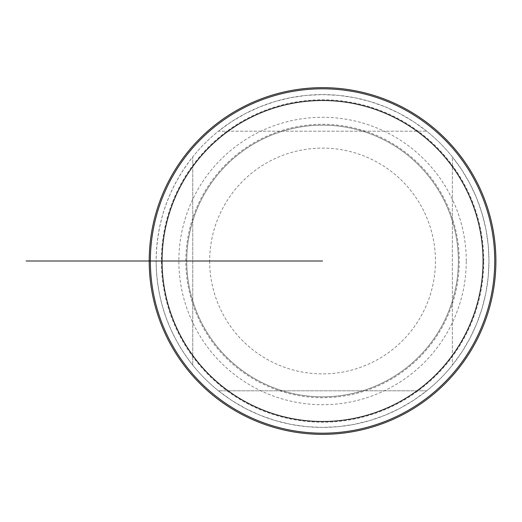 <?xml version="1.0" encoding="UTF-8"?>
<svg xmlns="http://www.w3.org/2000/svg" width="522" height="522" viewBox="0 0 522 522"><rect width="100%" height="100%" fill="white"/><g stroke="black" fill="none" stroke-linecap="round" stroke-linejoin="round"><path stroke-width="0.39" stroke-dasharray="2.61 1.96" d="M483.763 261A161.213 161.213 0 0 0 322.557 99.787A161.213 161.213 0 0 0 161.344 261A161.213 161.213 0 0 0 322.557 422.213A161.213 161.213 0 0 0 483.763 261M494.745 261A172.195 172.195 0 0 0 322.557 88.805A172.195 172.195 0 0 0 150.362 261A172.195 172.195 0 0 0 322.557 433.195A172.195 172.195 0 0 0 494.745 261M458.375 261A135.818 135.818 0 0 1 254.645 378.62A135.818 135.818 0 0 1 254.645 143.38A135.818 135.818 0 0 1 458.375 261A135.818 135.818 0 0 0 254.645 143.38A135.818 135.818 0 0 0 254.645 378.62A135.818 135.818 0 0 0 458.375 261A135.818 135.818 0 0 0 254.645 143.38A135.818 135.818 0 0 0 254.645 378.62A135.818 135.818 0 0 0 458.375 261A135.818 135.818 0 0 1 254.645 378.62A135.818 135.818 0 0 1 254.645 143.38A135.818 135.818 0 0 1 458.375 261M149.207 261L156.143 261A166.414 166.414 0 0 1 405.764 116.882A166.414 166.414 0 0 1 405.764 405.118A166.414 166.414 0 0 1 156.143 261C156.567 222.144 168.769 187.437 192.755 156.861L192.755 365.139L192.755 156.861A166.414 166.414 0 0 1 218.418 131.198L426.689 131.198L218.418 131.198L231.422 121.763L245.275 113.62L259.852 106.853L275.009 101.529L290.61 97.686L306.505 95.363L322.557 94.586L338.602 95.363L354.503 97.686L370.105 101.529L385.262 106.853L399.832 113.62L413.685 121.763L426.689 131.198A166.414 166.414 0 0 1 452.359 156.861L452.359 365.139L452.359 156.861L461.794 169.865L469.937 183.718L476.697 198.295L482.028 213.452L485.871 229.054L488.187 244.948L488.964 261L488.187 277.051L485.871 292.946L482.028 308.548L476.697 323.705L469.937 338.282L461.794 352.135L452.359 365.139A166.414 166.414 0 0 1 426.689 390.802L218.418 390.802L426.689 390.802L413.685 400.237L399.832 408.38L385.262 415.147L370.105 420.471L354.503 424.314L338.602 426.637L322.557 427.414L306.505 426.637L290.61 424.314L275.009 420.471L259.852 415.147L245.275 408.38L231.422 400.237L218.418 390.802A166.414 166.414 0 0 1 192.755 365.139C168.769 334.563 156.567 299.856 156.143 261L149.207 261A173.343 173.343 0 0 0 322.557 434.343A173.343 173.343 0 0 0 495.9 261A173.343 173.343 0 0 0 322.557 87.657A173.343 173.343 0 0 0 149.207 261L209.668 261A112.882 112.882 0 0 1 359.997 154.505A112.882 112.882 0 0 1 410.605 331.64A112.882 112.882 0 0 1 209.668 261L322.557 261M185.845 261A136.712 136.712 0 0 1 322.557 124.288A136.712 136.712 0 0 1 459.269 261A136.712 136.712 0 0 1 322.557 397.712A136.712 136.712 0 0 1 185.845 261M466.263 261A143.707 143.707 0 0 0 250.704 136.549A143.707 143.707 0 0 0 250.704 385.451A143.707 143.707 0 0 0 466.263 261"/><path stroke-width="0.78" d="M149.207 261L26.1 261L149.207 261A173.343 173.343 0 0 1 409.228 110.879A173.343 173.343 0 0 1 409.228 411.121A173.343 173.343 0 0 1 149.207 261L150.362 261A172.195 172.195 0 0 0 408.654 410.122A172.195 172.195 0 0 0 408.654 111.878A172.195 172.195 0 0 0 150.362 261L162.042 261A160.515 160.515 0 0 1 322.557 100.485A160.515 160.515 0 0 1 483.072 261A160.515 160.515 0 0 1 322.557 421.515A160.515 160.515 0 0 1 162.042 261L322.557 261M185.656 261L59.632 261"/></g></svg>

